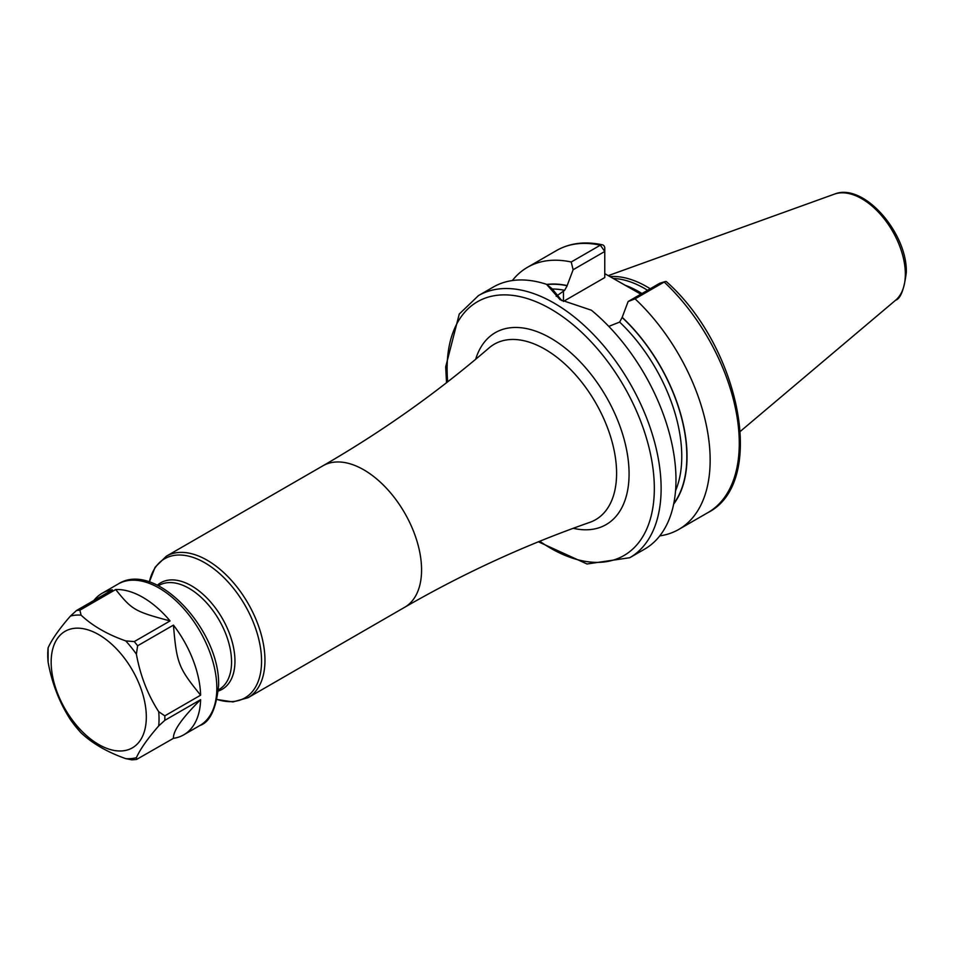 <?xml version="1.0" encoding="UTF-8"?>
<svg xmlns="http://www.w3.org/2000/svg" width="954" height="954" viewBox="0 0 954 954"><rect width="100%" height="100%" fill="white"/><g stroke="black" fill="none" stroke-linecap="round" stroke-linejoin="round"><path stroke-width="1.43" d="M478.455 295.609A151.328 87.374 -120 0 1 595.057 336.154A151.328 87.374 -120 0 1 661.122 488.448A151.328 87.374 60 0 1 629.771 557.72L644.63 549.134A151.328 87.374 -120 0 0 675.981 479.862A151.328 87.374 -120 0 0 591.397 310.217L560.058 299.675L546.547 284.328A151.328 87.374 -120 0 0 493.313 287.035L478.455 295.609L459.268 314.033L445.697 366.849L446.532 382.721M561.87 300.677L552.068 288.716L546.547 284.328M673.655 504.106A130.603 75.402 -120 0 0 622.187 317.324L619.635 322.094L608.783 326.375M546.928 284.626A130.364 75.259 60 0 1 567.165 285.771L564.625 290.326L556.17 296.324M567.165 285.771L567.165 285.568A130.603 75.402 -120 0 0 546.678 284.435M659.763 535.886A151.328 87.374 -120 0 0 678.807 529.41A151.328 87.374 -120 0 0 635.066 298.852L628.137 301.512L622.187 317.324M571.219 261.992L600.352 245.178A151.328 87.374 60 0 0 556.611 250.485L527.479 267.311A151.328 87.374 -120 0 1 571.219 261.992L573.115 269.743L567.165 285.568M527.479 267.311A151.328 87.374 -120 0 0 512.346 280.548M665.2 281.585L659.786 283.231L664.199 282.038A151.328 87.374 60 0 1 707.94 512.596C767.29 482.676 740.304 347.339 666.464 281.692A4.806 1.825 133.2 0 0 665.2 281.585A4.806 1.825 133.2 0 0 664.199 282.038L635.066 298.852M573.115 269.743L604.764 251.474L600.352 245.178A4.806 3.47 -77.8 0 1 602.379 244.808A4.806 3.47 -77.8 0 1 604.764 247.551L604.764 277.566L563.456 301.404A38.899 22.467 0 0 0 563.373 301.464M659.786 283.231L628.137 301.512M604.764 273.643L640.838 294.178M647.575 290.278A105.131 60.698 -120 0 0 613.076 278.437M650.211 288.764A105.93 61.151 -120 0 0 609.892 276.6M146.32 717.038A67.281 38.852 60 0 1 98.739 744.514A67.281 38.852 60 0 1 51.158 662.1A67.281 38.852 -120 0 1 98.739 634.637A67.281 38.852 -120 0 1 146.32 717.038M79.731 731.372L81.078 732.851C92.383 743.512 107.253 752.11 125.725 758.633L131.867 759.849L136.577 759.456L136.386 757.679C140.238 749.152 147.679 738.575 158.71 725.922L164.815 720.342L200.626 699.664A81.71 47.175 60 0 1 183.728 734.842A81.71 47.175 60 0 1 173.437 738.336L136.577 759.456M93.85 600.495A81.71 47.175 60 0 1 102.03 593.328A81.71 47.175 60 0 1 112.333 589.834L76.523 610.5L70.417 616.081C59.386 628.746 51.945 639.323 48.094 647.838L48.094 662.064C51.957 683.314 59.386 702.49 70.417 719.59L71.729 721.439M81.078 615.139L79.886 610.202L115.696 589.524A81.698 47.175 60 0 1 170.074 620.923L134.264 641.589L125.725 640.909C107.253 634.386 92.371 625.788 81.078 615.139A78.693 45.434 60 0 0 70.417 616.081M136.386 654.17L137.626 645.775L173.437 625.109A81.698 47.175 60 0 1 200.626 695.18L164.815 715.846L158.71 711.708C147.679 694.595 140.238 675.42 136.386 654.17A78.693 45.434 60 0 0 125.725 640.909M200.626 699.664C182.071 718.04 173.008 730.931 173.437 738.336M173.437 625.109C176.728 663.519 178.362 667.728 200.626 695.18M115.696 589.524C132.105 609.976 134.645 611.454 170.074 620.923M447.688 381.815A146.522 84.596 60 0 1 447.104 368.804A146.522 84.596 -120 0 1 550.708 308.989A146.522 84.596 -120 0 1 654.325 488.448A146.522 84.596 60 0 1 539.737 541.252M573.235 528.301A110.819 63.99 -120 0 0 629.08 473.864A110.819 63.99 -120 0 0 562.097 345.67A110.819 63.99 -120 0 0 475.652 359.288M619.635 322.094A126.751 73.184 60 0 1 675.539 490.761M552.08 289.002A126.751 73.184 60 0 1 564.625 290.326M622.187 317.539A130.364 75.259 60 0 1 673.762 503.581M563.456 301.404L563.456 291.006M641.97 293.522A105.131 60.698 -120 0 0 624.822 285.139M740.352 431.339L895.603 300.224A61.569 35.548 60 0 0 905.346 274.156A61.569 35.548 -120 0 0 880.53 214.435A61.569 35.548 -120 0 0 834.368 194.151L608.235 275.646M404.663 607.293C464.133 572.996 525.845 544.698 589.787 522.363A101.327 58.504 -120 0 0 616.594 473.315A101.327 58.504 -120 0 0 568.715 367.624A101.327 58.504 -120 0 0 489.068 347.912C437.767 392.13 382.399 431.411 322.953 465.779A81.698 47.175 60 0 1 385.917 487.673A81.698 47.175 60 0 1 421.573 569.896A81.698 47.175 60 0 1 404.663 607.293L248.04 697.708A81.698 47.175 60 0 0 264.962 660.311A81.698 47.175 60 0 0 229.306 578.088A81.698 47.175 60 0 0 166.342 556.206L322.953 465.779M166.342 556.206L155.12 567.189L149.349 582.012A80.291 46.352 60 0 1 211.037 566.783A80.291 46.352 60 0 1 261.563 661.122A80.291 46.352 60 0 1 217.202 699.485M218.394 690.982A61.485 35.501 -120 0 0 234.958 661.122A61.485 35.501 -120 0 0 205.73 596.81A61.485 35.501 -120 0 0 157.338 585.231M218.478 689.814L219.122 689.432A60.078 34.69 -120 0 0 231.56 661.933A60.078 34.69 -120 0 0 205.337 601.485A60.078 34.69 -120 0 0 159.044 585.386L158.4 585.756M81.078 732.851A78.693 45.434 60 0 1 70.417 719.59M136.386 757.679A78.693 45.434 60 0 1 125.725 758.633M158.71 711.708A78.693 45.434 60 0 1 159.044 719.006A78.693 45.434 60 0 1 158.71 725.922M48.094 662.064A78.693 45.434 60 0 1 47.748 654.754A78.693 45.434 60 0 1 48.094 647.838M102.03 593.328L118.213 583.991A81.698 47.175 60 0 1 181.165 605.885A81.698 47.175 60 0 1 216.832 688.096A81.698 47.175 60 0 1 199.911 725.505L183.728 734.842M164.815 715.846A81.698 47.175 60 0 1 164.851 718.112A81.698 47.175 60 0 1 164.815 720.342M76.523 610.5A81.698 47.175 60 0 1 79.886 610.202M134.264 641.589A81.698 47.175 60 0 1 137.626 645.775M538.378 541.8L587.02 563.993L629.771 557.72M707.94 512.596L678.807 529.41M556.611 250.485C569.896 243.008 585.148 241.112 602.379 244.808M895.603 300.224C900.564 298.685 904.13 289.444 906.3 272.498C907.576 233.193 863.465 182.011 834.368 194.151M217.19 699.52L232.919 701.929L248.04 697.708M80.303 732.076L71.073 720.568M118.213 583.991C155.705 559.903 220.577 630.666 218.585 685.652C216.2 708.858 209.975 722.142 199.911 725.505"/></g></svg>
